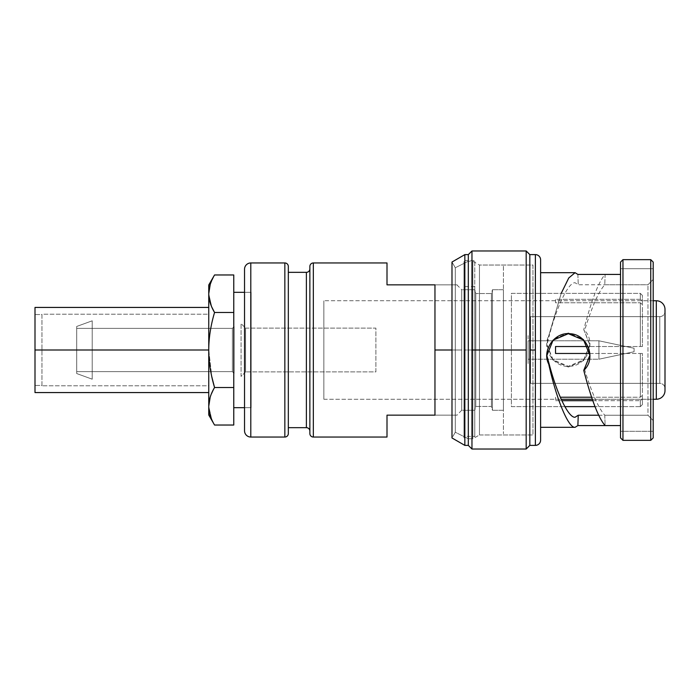 <?xml version="1.0" encoding="UTF-8"?>
<svg xmlns="http://www.w3.org/2000/svg" width="700" height="700" viewBox="0 0 700 700"><rect width="100%" height="100%" fill="white"/><g stroke="black" fill="none" stroke-linecap="round" stroke-linejoin="round"><path stroke-width="0.53" stroke-dasharray="3.5 2.62" d="M642.416 392.7L642.416 353.474L642.416 392.7M642.416 396.174L642.416 398.886C642.416 406.394 642.416 406.394 642.416 398.886L642.416 396.174C642.416 403.13 642.416 403.13 642.416 396.174M642.416 307.3L642.416 346.526L642.416 307.3M642.416 303.826L642.416 301.114C642.416 293.606 642.416 293.606 642.416 301.114L642.416 303.826C642.416 296.87 642.416 296.87 642.416 303.826M244.536 430.789L244.536 269.211L244.536 430.789M244.536 340.812L244.536 410.025L244.536 340.812M313.338 262.955L313.338 437.045L313.338 262.955M387.004 437.045L387.004 415.152L434.963 415.152L434.963 284.848L387.004 284.848L387.004 262.955L387.004 284.848L434.963 284.848C464.581 284.848 464.581 284.848 434.963 284.848C464.581 284.848 464.581 284.848 434.963 284.848C464.581 284.848 464.581 284.848 434.963 284.848L434.963 415.152C464.581 415.152 464.581 415.152 434.963 415.152C464.581 415.152 464.581 415.152 434.963 415.152C464.581 415.152 464.581 415.152 434.963 415.152L387.004 415.152L387.004 437.045M284.848 437.045L284.848 262.955L284.848 437.045M250.793 262.955L250.793 437.045L250.793 262.955M589.855 353.474L640.325 353.474L555.538 353.474L555.538 346.526L640.325 346.526L640.325 302.776L555.538 302.776L555.538 299.303L640.325 299.303L640.325 293.361L511.411 293.361L511.411 406.639L564.891 406.639L511.411 406.639L511.411 293.361L640.325 293.361L640.325 299.303L555.538 299.303L555.538 302.776L640.325 302.776L640.325 346.526L588.035 346.526M560.306 397.224L640.325 397.224L640.325 353.474L640.325 397.224L591.605 397.224M592.812 400.697L640.325 400.697L555.538 400.697L555.538 397.224L555.538 400.697L561.864 400.697M640.325 400.697L640.325 406.639L595.017 406.639L640.325 406.639L640.325 400.697L642.416 398.886L642.416 404.556L642.416 398.886L640.325 400.697L640.325 406.639L640.325 400.697M474.766 410.287L474.766 289.713L461.72 289.713L461.72 410.287L474.766 410.287L461.72 410.287L461.72 289.713L474.766 289.713L474.766 410.287L475.79 406.464L491.426 406.464L491.426 293.536L475.79 293.536L475.79 406.464L475.79 293.536L491.426 293.536L491.426 406.464L475.79 406.464L475.79 293.536L474.766 289.713L474.766 410.287L474.766 289.713L475.79 293.536L475.79 406.464L474.766 410.287L474.766 436.389L465.036 436.389L463.995 435.348L463.995 261.529L463.995 435.348L463.995 410.287L474.766 410.287L474.766 436.389L474.766 260.488L474.766 286.58L463.995 286.58L463.995 261.529L465.036 260.488L474.766 260.488L474.766 410.287M492.45 289.713L492.45 410.287L503.414 410.287L503.414 289.713L492.45 289.713L503.414 289.713L503.414 410.287L503.414 289.713L503.414 410.287L492.45 410.287L492.45 289.713L491.426 293.536L491.426 406.464L492.45 410.287L492.45 289.713L492.45 410.287L491.426 406.464L491.426 293.536L492.45 289.713M503.414 266.254L503.414 433.746L503.414 266.254M306.39 427.665L306.39 272.335L306.39 427.665M288.321 272.335L288.321 427.665M451.99 350L461.72 350L461.72 410.287L461.72 350L434.963 350L461.72 350L461.72 289.713L461.72 350L451.99 350M309.864 268.861L309.864 431.139M640.325 397.224L642.416 395.412L642.416 353.474L640.325 353.474L640.325 397.224L640.325 353.474L642.416 353.474L642.416 395.412L640.325 397.224M640.325 302.776L642.416 304.588L642.416 346.526L640.325 346.526L640.325 302.776L640.325 346.526L642.416 346.526L642.416 304.588L640.325 302.776M640.325 299.303L642.416 301.114L642.416 295.444L642.416 301.114L640.325 299.303L640.325 293.361L640.325 299.303M665 311.43L665 388.57A5.215 5.215 180 0 0 659.785 383.355L659.785 316.645A5.215 5.215 180 0 0 665 311.43A5.215 5.215 0 0 1 659.785 316.645L659.785 383.355A5.215 5.215 0 0 1 665 388.57L665 311.43M656.311 300.746L656.311 399.254L656.311 300.746M323.846 399.254L561.207 399.254L323.846 399.254L323.846 300.746L323.846 399.254M592.305 399.254L653.188 399.254L592.305 399.254M653.188 300.746L323.846 300.746L653.188 300.746M659.785 383.355L530.521 383.355L530.521 316.645L659.785 316.645L659.785 383.355L659.785 316.645L530.521 316.645L530.521 383.355L659.785 383.355M530.521 383.355L530.521 316.645L530.521 383.355M530.521 335.055L530.521 364.945L530.521 335.055M528.089 335.58L528.089 364.42L528.089 335.58M528.089 340.795L528.089 359.205L528.089 340.795L598.929 340.795L598.929 359.205L528.089 359.205L528.089 340.795L528.089 359.205L598.929 359.205L598.929 340.795L634.077 348.259L634.077 351.741L598.929 359.205L634.077 351.741L634.077 348.259L598.929 340.795L598.929 359.205L598.929 340.795L528.089 340.795M245.578 328.108L375.891 328.108L375.891 371.892L245.578 371.892L245.578 328.108L245.578 371.892L241.062 376.408L241.062 323.592L245.578 328.108L241.062 323.592L241.062 376.408L245.578 371.892L245.578 328.108L245.578 371.892L375.891 371.892L375.891 328.108L245.578 328.108M76.703 373.546L76.703 326.454L76.703 373.546L92.216 379.19L92.216 320.81L76.703 326.454L76.703 373.546L76.703 326.454L92.216 320.81L92.216 379.19L76.703 373.546M76.703 371.63L76.703 328.37L76.703 371.63L76.703 328.37L232.374 328.37L232.374 371.63L76.703 371.63L232.374 371.63L232.374 328.37L76.703 328.37L76.703 371.63M208.749 285.023L208.749 293.729C208.749 282.205 208.749 282.205 208.749 293.729L211.82 307.151L208.749 293.729L208.749 350L211.82 376.854L208.749 350C208.775 337.96 210.709 325.456 214.55 312.48L233.765 312.48L233.765 387.52L214.55 387.52L210.201 397.127L214.55 387.52L233.765 387.52L233.765 425.031M208.749 293.729L208.749 406.271L211.82 419.703L208.749 406.271L208.749 414.977M210.201 284.576L214.55 274.969L210.201 284.576M233.765 274.969L233.765 312.48L214.55 312.48C210.709 325.456 208.775 337.96 208.749 350L208.749 406.271M244.536 292.32L251.142 292.32L251.142 407.68L244.536 407.68L251.142 407.68L251.142 292.32L244.536 292.32M233.765 407.68L233.765 292.32L233.765 407.68M208.749 379.19L208.749 320.81L208.749 379.19M232.374 371.63L234.115 373.433L234.115 326.567L232.374 328.37L232.374 371.63L232.374 328.37L234.115 326.567L234.115 373.433L232.374 371.63M474.766 350L474.766 436.905L474.766 350L463.995 350L474.766 350M463.995 350L463.995 437.946L463.995 350M653.188 262.089L653.188 437.911L653.188 262.089M598.675 415.223L647.972 415.223L653.188 420.586L653.188 268.686L653.188 431.314L653.188 279.414L647.972 284.777L604.791 284.777L605.106 274.426L620.524 274.426L620.524 431.314L620.524 268.686L620.524 274.426L620.524 268.686L653.188 268.686L653.188 279.414L653.188 268.686L620.524 268.686L620.524 274.426L605.106 274.426C598.517 281.951 591.395 300.352 583.756 329.639L584.421 331.047C591.78 307.029 598.57 291.611 604.791 284.777L605.106 274.426C598.517 281.951 591.395 300.352 583.756 329.639L589.942 344.627L583.599 359.94L568.339 366.31L553.114 359.852L546.858 344.514L548.712 335.912L549.343 335.326L546.858 345.196L553.105 360.57L568.339 367.045L583.608 360.658L589.942 345.31L583.756 329.639C596.872 341.329 587.562 365.724 569.966 366.257C554.575 368.235 541.572 349.484 548.712 335.912L561.207 293.361L548.712 335.912L549.343 335.326C557.156 305.428 568.706 281.977 575.094 282.756L578.244 284.777L647.972 284.777L653.188 279.414L647.972 284.777L647.972 415.223L604.791 415.223L605.106 425.574L620.524 425.574L620.524 274.426L620.524 431.314L653.188 431.314L653.188 420.586L647.972 415.223L653.188 420.586L653.188 431.314L620.524 431.314L620.524 425.574L605.106 425.574L604.791 415.223C598.57 408.389 591.78 392.971 584.421 368.953M650.755 259.656L650.755 440.344L650.755 259.656M622.956 259.656L622.956 440.344L622.956 259.656M620.524 262.089L620.524 437.911L620.524 262.089M540.601 272.685L540.601 427.315L540.601 272.685M577.876 274.426L578.244 284.777L577.876 274.426M546.858 354.804L553.105 339.43L568.339 332.955L583.608 339.342L589.942 355.39M647.972 284.777L653.188 279.414L653.188 420.586L647.972 415.223L647.972 284.777M653.188 431.314L620.524 431.314L653.188 431.314M540.601 440.178L540.601 259.822L540.601 440.178M535.386 254.616L535.386 445.384L535.386 350L529.83 350L529.83 445.384L529.83 350L535.386 350L535.386 254.616M529.83 254.616L529.83 350L529.83 254.616M526.181 350L526.181 250.968L526.181 449.032L526.181 350L471.966 350L526.181 350M471.966 250.968L471.966 449.032L471.966 250.968M468.317 254.616L468.317 445.384L468.317 254.616M464.844 254.616L464.844 445.384L464.844 254.616M451.99 262.036L451.99 437.964L455.289 432.241L455.289 267.759L451.99 262.036L451.99 437.964L455.289 432.241L455.289 267.759L455.289 432.241L468.317 438.786L455.289 432.241L455.289 267.759L468.317 261.214L468.317 438.786L468.317 261.214L472.841 261.214L472.841 438.786L468.317 438.786L468.317 261.214L455.289 267.759L451.99 262.036M479.456 265.037L479.456 434.963L472.841 438.786L472.841 261.214L479.456 265.037L532.954 265.037L532.954 434.963L479.456 434.963L479.456 265.037L479.456 434.963L532.954 434.963L532.954 265.037L479.456 265.037M653.188 268.686L620.524 268.686L653.188 268.686M35 307.431L35 392.569L35 314.554L35 385.446L35 314.554L41.947 314.554L41.947 385.446L35 385.446L35 314.554L35 385.446L41.947 385.446L41.947 314.554L35 314.554M35 350L208.749 350L208.749 307.431L208.749 392.569L208.749 350L35 350L35 392.569M41.947 385.787L41.947 314.213L208.749 314.213L208.749 385.787L41.947 385.787L208.749 385.787L208.749 314.213L41.947 314.213L41.947 385.787M461.72 410.287L456.855 415.152M456.855 284.848L461.72 289.713M640.325 406.639L642.416 404.556M640.325 293.361L642.416 295.444M589.942 344.61L589.942 345.31M546.858 344.61L546.858 345.31M546.858 355.39L546.858 354.69"/><path stroke-width="1.05" d="M313.338 437.045L313.338 262.955L387.004 262.955L387.004 284.848L434.963 284.848L434.963 415.152L387.004 415.152L387.004 437.045L313.338 437.045L387.004 437.045L387.004 415.152L434.963 415.152L434.963 350L451.99 350L434.963 350L434.963 284.848L387.004 284.848L387.004 262.955L313.338 262.955A3.474 3.474 0 0 0 309.864 266.429L309.864 268.861A3.474 3.474 0 0 1 306.39 272.335L288.321 272.335L306.39 272.335L306.39 427.665L288.321 427.665L306.39 427.665A3.474 3.474 0 0 1 309.864 431.139L309.864 433.571A3.474 3.474 0 0 0 313.338 437.045A3.474 3.474 0 0 1 309.864 433.571L309.864 266.429A3.474 3.474 0 0 1 313.338 262.955L313.338 437.045M288.321 272.335L288.321 266.429A3.474 3.474 0 0 0 284.848 262.955L284.848 437.045L250.793 437.045L250.793 262.955L284.848 262.955L250.793 262.955A6.256 6.256 0 0 0 244.536 269.211L244.536 430.789A6.256 6.256 0 0 0 250.793 437.045L284.848 437.045A3.474 3.474 0 0 0 288.321 433.571L288.321 427.665M588.035 346.526L555.538 346.526L555.538 353.474L589.855 353.474M591.605 397.224L560.306 397.224M561.864 400.697L592.812 400.697M595.017 406.639L564.891 406.639L595.017 406.639M244.536 430.789L244.536 269.211A6.256 6.256 0 0 1 250.793 262.955L250.793 437.045A6.256 6.256 0 0 1 244.536 430.789M284.848 437.045L284.848 262.955A3.474 3.474 0 0 1 288.321 266.429L288.321 433.571A3.474 3.474 0 0 1 284.848 437.045M309.864 431.139A3.474 3.474 0 0 0 306.39 427.665L306.39 272.335A3.474 3.474 0 0 0 309.864 268.861M665 390.574L665 309.426A8.689 8.689 180 0 0 656.311 300.746L653.188 300.746L656.311 300.746L656.311 399.254A8.689 8.689 180 0 0 665 390.574A8.689 8.689 0 0 1 656.311 399.254L653.188 399.254L656.311 399.254L656.311 300.746A8.689 8.689 0 0 1 665 309.426L665 390.574M561.207 399.254L592.305 399.254L561.207 399.254M233.765 274.969L214.55 274.969C210.709 281.453 208.775 287.709 208.749 293.729C208.775 299.74 210.709 305.996 214.55 312.48C210.709 325.456 208.775 337.96 208.749 350C208.775 362.04 210.709 374.544 214.55 387.52C210.709 394.004 208.775 400.251 208.749 406.271C208.749 417.795 208.749 417.795 208.749 406.271C208.775 412.291 210.709 418.547 214.55 425.031L233.765 425.031L233.765 387.52L214.55 387.52C210.709 394.004 208.775 400.251 208.749 406.271L208.749 350C208.775 362.04 210.709 374.544 214.55 387.52L233.765 387.52L233.765 312.48L214.55 312.48C210.709 325.456 208.775 337.96 208.749 350L208.749 293.729C208.775 299.74 210.709 305.996 214.55 312.48L233.765 312.48L233.765 274.969L214.55 274.969C210.709 281.453 208.775 287.709 208.749 293.729L210.201 284.576L208.749 293.51M233.765 425.031L214.55 425.031L208.749 414.977L208.749 406.271L210.201 397.127L208.749 406.271L208.749 285.023L214.55 274.969M214.419 424.812L214.55 425.031C210.709 418.547 208.775 412.291 208.749 406.271M214.55 387.52L211.82 376.854L214.55 387.52M214.55 312.48L211.82 307.151L214.55 312.48M233.765 292.32L244.536 292.32L233.765 292.32M244.536 407.68L233.765 407.68L244.536 407.68M653.188 437.911L653.188 262.089L650.755 259.656L653.188 262.089L653.188 437.911L650.755 440.344L653.188 437.911M650.755 440.344L650.755 259.656L650.755 440.344L622.956 440.344L622.956 259.656L650.755 259.656L622.956 259.656L620.524 262.089L620.524 437.911L622.956 440.344L650.755 440.344M620.524 437.911L620.524 262.089L622.956 259.656L622.956 440.344L620.524 437.911M561.207 293.361L568.759 277.979L575.094 272.685L540.601 272.685L575.094 272.685L577.876 274.426L620.524 274.426L577.876 274.426L575.094 272.685L568.759 277.979L561.207 293.361M540.601 427.315L575.094 427.315L577.876 425.574L605.106 425.574C598.517 418.049 591.395 399.648 583.756 370.361C596.872 358.671 587.562 334.276 569.966 333.743C554.575 331.765 541.572 350.516 548.712 364.088C556.544 399.726 568.505 428.243 575.094 427.315L540.601 427.315M620.524 425.574L605.106 425.574L620.524 425.574M598.675 415.223L578.244 415.223L577.876 425.574L578.244 415.223L575.094 417.244C568.706 418.023 557.156 394.572 549.343 364.674L548.712 364.088C556.544 399.726 568.505 428.243 575.094 427.315L577.876 425.574L605.106 425.574C598.517 418.049 591.395 399.648 583.756 370.361L589.942 355.373L583.599 340.06L568.339 333.69L553.114 340.148L546.858 355.486L548.712 364.088L549.343 364.674L546.875 355.714M589.942 355.04L584.421 368.953M540.601 259.822L540.601 440.178A5.215 5.215 0 0 1 535.386 445.384A5.215 5.215 0 0 0 540.601 440.178L540.601 259.822A5.215 5.215 0 0 0 535.386 254.616A5.215 5.215 0 0 1 540.601 259.822M535.386 445.384L535.386 254.616L535.386 445.384L529.83 445.384L529.83 350L535.386 350L529.83 350L529.83 254.616L529.83 445.384L526.181 449.032L526.181 250.968L529.83 254.616L526.181 250.968L526.181 350L471.966 350L471.966 250.968L468.317 254.616L464.844 254.616L468.317 254.616L468.317 445.384L471.966 449.032L471.966 350L526.181 350L526.181 449.032L529.83 445.384M464.844 445.384L468.317 445.384L464.844 445.384L464.844 254.616L464.844 445.384L451.99 437.964L451.99 262.036L464.844 254.616L451.99 262.036L451.99 437.964L464.844 445.384M468.317 445.384L468.317 254.616L471.966 250.968L471.966 449.032L468.317 445.384M35 314.554L35 350L35 307.431L208.749 307.431M208.749 350L35 350L208.749 350M208.749 392.569L35 392.569L35 350M535.386 254.616L529.83 254.616M526.181 250.968L471.966 250.968M526.181 449.032L471.966 449.032"/></g></svg>
